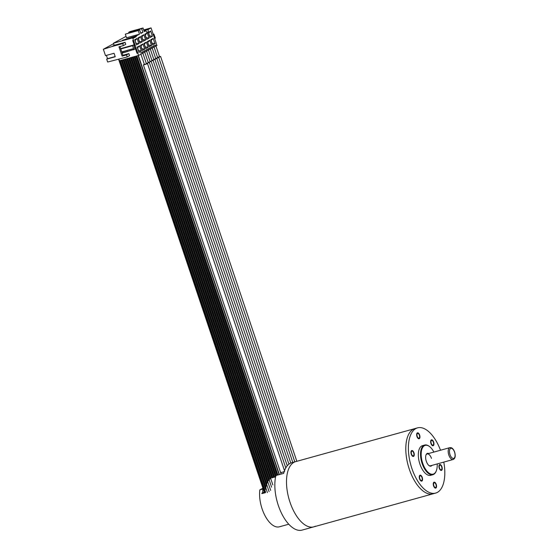 <?xml version="1.0" encoding="UTF-8"?>
<svg xmlns="http://www.w3.org/2000/svg" width="558" height="558" viewBox="0 0 558 558"><rect width="100%" height="100%" fill="white"/><g stroke="black" fill="none" stroke-linecap="round" stroke-linejoin="round"><path stroke-width="0.84" d="M290.007 502.242A33.843 16.405 -105.5 0 1 295.677 461.633A33.843 16.405 74.5 0 0 293.968 462.324A33.843 16.405 -105.5 0 0 289.428 500.442A33.843 16.405 -105.5 0 0 313.749 526.864L302.08 530.1A33.843 16.405 -105.5 0 1 281.49 513.207A33.843 16.405 -105.5 0 1 275.771 476.079L276.419 475.388L283.68 473.372A33.843 16.405 -105.5 0 1 290.076 463.405A33.843 16.405 -105.5 0 1 291.785 462.708L414.971 428.579A33.843 16.405 74.5 0 0 413.262 429.269A33.843 16.405 -105.5 0 0 408.721 467.388A33.843 16.405 -105.5 0 0 433.043 493.809L313.749 526.864A33.843 16.405 74.5 0 1 290.007 502.242M409.3 469.187A33.843 16.405 -105.5 0 1 414.971 428.579L417.565 427.86A33.843 16.405 74.5 0 0 415.856 428.551A33.843 16.405 -105.5 0 0 411.316 466.669A33.843 16.405 -105.5 0 0 435.638 493.091L433.043 493.809A33.843 16.405 74.5 0 1 409.3 469.187M285.78 467.911L149.342 62.489L148.261 62.663L160.523 56.463L159.49 56.56M157.572 57.432L159.407 56.728M153.603 45.812L155.647 45.121L153.715 45.714M149.858 47.842L151.902 47.158L149.969 47.751M151.734 46.823L153.659 46.23L151.846 46.733M153.827 59.469L155.661 58.757M155.703 58.45L157.537 57.746M147.989 48.86L149.914 48.267L148.1 48.769M151.957 60.48L153.792 59.776M149.342 62.489L146.391 63.675L147.472 63.507L146.949 63.835C144.18 64.868 143.162 65.112 143.908 64.554L144.348 64.365M281.106 474.084L143.385 64.881L143.908 64.554M146.301 63.842L144.41 64.533L140.923 54.175M140.616 52.836L142.541 52.243L140.504 52.926M144.355 50.799L146.287 50.206L144.243 50.897M142.485 51.817L144.417 51.224L142.374 51.908M150.046 61.812L148.212 62.517M148.177 62.824L146.342 63.535M151.916 60.794L150.088 61.499M146.231 49.788L148.156 49.188L146.119 49.878M431.487 474.991A15.387 7.456 -105.5 0 1 430.706 475.304A15.387 7.456 -105.5 0 1 419.651 463.293A15.387 7.456 -105.5 0 1 421.715 445.968A15.387 7.456 74.5 0 1 422.49 445.654L424.701 445.04A15.387 7.456 74.5 0 0 422.12 463.496A15.387 7.456 74.5 0 0 432.91 474.691A15.387 7.456 74.5 0 0 436.21 471.098A15.387 7.456 74.5 0 0 436.293 470.875M435.638 493.091A33.843 16.405 -105.5 0 0 437.346 492.4A33.843 16.405 74.5 0 0 443.791 462.101M440.506 450.236A33.843 16.405 74.5 0 0 417.565 427.86M435.972 484.567A2.462 1.193 74.5 0 0 434.243 482.775A2.462 1.193 74.5 0 0 433.831 485.725A2.462 1.193 74.5 0 0 435.561 487.518A2.462 1.193 74.5 0 0 435.972 484.567M422.12 479.88A2.462 1.193 74.5 0 0 421.799 477.111A2.462 1.193 74.5 0 0 420.251 475.786A2.462 1.193 74.5 0 0 419.7 476.434A2.462 1.193 74.5 0 0 420.021 479.203A2.462 1.193 74.5 0 0 421.569 480.529A2.462 1.193 74.5 0 0 422.12 479.88M412.753 455.788A2.462 1.193 74.5 0 0 413.269 455.858A2.462 1.193 74.5 0 0 413.869 453.661A2.462 1.193 74.5 0 0 412.467 451.185A2.462 1.193 74.5 0 0 411.95 451.115A2.462 1.193 74.5 0 0 411.351 453.312A2.462 1.193 74.5 0 0 412.753 455.788M417.231 436.391A2.462 1.193 74.5 0 0 418.953 438.176A2.462 1.193 74.5 0 0 419.372 435.226A2.462 1.193 74.5 0 0 417.642 433.433A2.462 1.193 74.5 0 0 417.231 436.391M431.083 441.071A2.462 1.193 74.5 0 0 431.404 443.84A2.462 1.193 74.5 0 0 432.952 445.165A2.462 1.193 74.5 0 0 433.503 444.517A2.462 1.193 74.5 0 0 433.182 441.748A2.462 1.193 74.5 0 0 431.634 440.422A2.462 1.193 74.5 0 0 431.083 441.071M440.45 465.163A2.462 1.193 74.5 0 0 439.934 465.093A2.462 1.193 74.5 0 0 439.334 467.29A2.462 1.193 74.5 0 0 440.736 469.766A2.462 1.193 74.5 0 0 441.252 469.836A2.462 1.193 74.5 0 0 441.852 467.639A2.462 1.193 74.5 0 0 440.45 465.163M433.566 485.872A3.076 1.493 -105.5 0 1 434.082 482.182A3.076 1.493 -105.5 0 1 436.237 484.421A3.076 1.493 -105.5 0 1 435.728 488.111A3.076 1.493 -105.5 0 1 433.566 485.872M419.393 476.009A3.076 1.493 -105.5 0 1 420.09 475.193A3.076 1.493 -105.5 0 1 422.022 476.853A3.076 1.493 -105.5 0 1 422.427 480.305A3.076 1.493 -105.5 0 1 421.729 481.122A3.076 1.493 -105.5 0 1 419.804 479.462A3.076 1.493 -105.5 0 1 419.393 476.009M412.432 450.613A3.076 1.493 -105.5 0 1 414.182 453.703A3.076 1.493 -105.5 0 1 413.429 456.451A3.076 1.493 -105.5 0 1 412.787 456.367A3.076 1.493 -105.5 0 1 411.03 453.27A3.076 1.493 -105.5 0 1 411.79 450.522A3.076 1.493 -105.5 0 1 412.432 450.613M419.637 435.08A3.076 1.493 -105.5 0 1 419.121 438.769A3.076 1.493 -105.5 0 1 416.959 436.53A3.076 1.493 -105.5 0 1 417.475 432.841A3.076 1.493 -105.5 0 1 419.637 435.08M433.803 444.942A3.076 1.493 -105.5 0 1 433.113 445.758A3.076 1.493 -105.5 0 1 431.181 444.098A3.076 1.493 -105.5 0 1 430.776 440.646A3.076 1.493 -105.5 0 1 431.474 439.83A3.076 1.493 -105.5 0 1 433.399 441.49A3.076 1.493 -105.5 0 1 433.803 444.942M440.771 470.338A3.076 1.493 -105.5 0 1 439.02 467.248A3.076 1.493 -105.5 0 1 439.774 464.5A3.076 1.493 -105.5 0 1 440.415 464.584A3.076 1.493 -105.5 0 1 442.166 467.681A3.076 1.493 -105.5 0 1 441.413 470.429A3.076 1.493 -105.5 0 1 440.771 470.338M428.76 465.379A6.152 2.985 74.5 0 0 430.448 465.797L453.138 459.506C455.244 458.523 455.746 456.032 454.644 452.05C453.41 448.806 451.813 447.342 449.853 447.649A6.152 2.985 74.5 0 0 448.82 455.028A6.152 2.985 74.5 0 0 453.138 459.506M429.555 446.574A15.387 7.456 74.5 0 0 429.374 446.421A15.387 7.456 74.5 0 0 424.701 445.04M433.901 452.064A14.92 7.233 74.5 0 0 429.744 446.714A14.92 7.233 74.5 0 0 422.162 448.486A14.92 7.233 74.5 0 0 422.713 463.28A14.92 7.233 74.5 0 0 436.377 470.659A14.92 7.233 74.5 0 0 437.186 463.928M428.684 453.515A6.612 3.208 74.5 0 0 426.012 454.923A6.612 3.208 74.5 0 0 426.319 461.32A6.612 3.208 74.5 0 0 428.949 465.539A6.612 3.208 74.5 0 0 431.969 465.372M431.48 458.411A6.152 2.985 74.5 0 0 427.163 453.933A6.152 2.985 74.5 0 0 425.928 455.161M315.458 526.173A33.843 16.405 -105.5 0 1 313.749 526.864M265.838 487.922A24.615 11.934 -105.5 0 1 270.965 478.22M265.531 492.623L261.904 493.628A24.615 11.934 74.5 0 1 261.904 493.16L264.255 492.093M288.765 524.213L279.384 526.808A24.615 11.934 -105.5 0 1 259.568 494.276A24.615 11.934 74.5 0 1 259.826 489.889L262.937 489.024A24.615 11.934 74.5 0 0 262.679 492.944M122.704 43.587L123.388 45.617L125.759 44.333L125.076 42.296L122.704 43.587L111.816 46.6L114.181 45.317L113.476 43.21L126.052 36.382M111.816 46.6L103.356 49.264L105.504 55.647L114.062 53.275L115.234 56.763L106.676 59.134L107.652 62.036L127.203 56.937L129.568 55.647L128.884 53.617L122.976 55.256M148.337 50.15L138.572 55.451L119.384 60.773L118.868 59.246M119.412 60.759L264.82 492.819L119.412 60.766M119.719 60.676L265.127 492.735M155.919 43.133L156.972 45.456L155.947 46.014M155.822 46.084L154.071 47.032M153.952 47.095L152.201 48.051M152.083 48.114L150.332 49.069M150.207 49.132L148.456 50.081M133.536 48.595L132.56 45.693L134.025 44.891L134.583 48.197L135.05 47.939L135.392 48.958L123.59 52.71L123.471 51.406L121.777 51.908L133.536 48.595L133.843 49.802M135.05 47.939L134.548 48.079M134.464 47.828L135.099 47.611L137.003 53.268L137.77 53.059L138.572 55.451M122.153 53.017L120.172 47.221A0.921 0.446 74.5 0 1 120.082 46.53M122.369 51.748L122.76 52.905L122.167 53.073L121.777 51.908M122.76 52.905L123.576 52.654M132.56 45.693L120.758 48.965M133.453 48.637L123.199 51.552M126.84 50.471L127.231 51.629M126.708 50.541L127.098 51.706M124.894 51.05L125.285 52.208M124.755 51.12L125.145 52.278M123.388 45.617L118.98 46.837L122.104 56.128L123.402 55.423A0.921 0.446 74.5 0 1 123.36 55.437A0.921 0.446 74.5 0 1 122.711 54.768L122.125 53.024M128.884 53.617L126.52 54.9L127.203 56.937M122.104 56.128L126.52 54.9M103.356 49.264L113.63 43.677M115.164 56.553L107.513 58.681L106.411 55.395M107.513 58.681L106.676 59.134M114.118 45.135L113.344 45.77M153.038 34.568L153.896 34.101L155.34 38.118L154.406 38.628M153.896 34.101L152.969 34.359M143.678 29.944L151.065 27.9L156.163 43.064M139.493 34.184L138.272 30.557L125.299 34.15L126.52 37.777L139.493 34.184L136.075 36.04L136.271 36.626L132.93 38.439L132.665 37.895L137.77 53.059M138.272 30.557L139.605 29.832L140.825 33.459L142.897 32.336L141.676 28.709L143.015 27.984L144.236 31.611L145.819 30.746L147.103 32.657L148.295 32.015L148.093 29.511L151.065 27.9M136.459 44.947L134.701 39.723L137.108 38.418L138.865 43.636L136.459 44.947M139.856 43.099L138.098 37.874L140.504 36.57L142.262 41.794L139.856 43.099M143.253 41.257L141.495 36.033L143.901 34.729L145.659 39.946L143.253 41.257M146.649 39.409L144.892 34.184L147.298 32.88L149.056 38.104L146.649 39.409M150.046 37.567L148.288 32.343L150.695 31.032L152.453 36.256L150.046 37.567M138.942 52.319L137.184 47.095L139.591 45.784L141.348 51.008L138.942 52.319M142.339 50.471L140.581 45.247L142.988 43.943L144.745 49.167L142.339 50.471M145.736 48.63L143.978 43.405L146.384 42.094L148.142 47.318L145.736 48.63M149.132 46.781L147.375 41.557L149.781 40.253L151.539 45.477L149.132 46.781M152.522 44.94L150.765 39.716L153.171 38.404L154.936 43.629L152.522 44.94M130.9 38.286L136.271 36.626M136.075 36.04L122.474 40.253L132.734 37.86M113.476 43.21L132.665 37.895M143.922 30.669L148.093 29.511M144.103 31.22L145.819 30.746M140.658 32.957L142.897 32.336M134.025 44.891L120.64 48.602M125.076 42.296L114.181 45.317M133.962 46.342L134.611 46.161L132.706 40.497L133.474 40.288M134.611 46.161L133.976 46.377M137.003 53.268L137.993 52.933M146.921 32.392L148.295 32.015M128.884 32.803L128.71 32.301L130.049 31.576L143.015 27.984M128.71 32.301L141.676 28.709M125.299 34.15L139.605 29.832M137.108 38.418L135.141 40.462L135.908 43.308M138.865 43.636L136.068 43.217M135.036 40.72L135.852 43.133M140.504 36.57L138.537 38.614L139.305 41.459M142.262 41.794L139.465 41.376M138.433 38.879L139.249 41.285M143.901 34.729L141.934 36.772L142.702 39.618M145.659 39.946L142.862 39.527M141.83 37.03L142.639 39.444M147.298 32.88L145.331 34.924L146.098 37.77M149.056 38.104L146.259 37.686M145.226 35.189L146.036 37.595M150.695 31.032L148.728 33.082L149.495 35.921M152.453 36.256L149.656 35.838M149.516 35.705L148.623 33.34M139.591 45.784L137.624 47.835L138.391 50.673M141.348 51.008L138.551 50.59M138.412 50.457L137.519 48.093M142.988 43.943L141.021 45.986L141.788 48.832M144.745 49.167L141.948 48.741M141.809 48.616L140.916 46.251M146.384 42.094L144.41 44.145L145.185 46.984M148.142 47.318L145.345 46.9M145.206 46.767L144.313 44.403M149.781 40.253L147.807 42.296L148.574 45.142M151.539 45.477L148.735 45.052M147.71 42.561L148.519 44.968M153.171 38.404L151.204 40.455L151.971 43.294M154.936 43.629L152.132 43.21M151.992 43.078L151.106 40.713M262.944 488.194L259.826 489.889M284.189 471.601L284.175 471.601C281.406 472.64 280.395 472.877 281.134 472.319M454.547 452.126A5.231 2.539 74.5 0 0 450.613 448.43A5.231 2.539 74.5 0 0 450.006 454.596A5.231 2.539 74.5 0 0 453.933 458.292A5.231 2.539 74.5 0 0 454.547 452.126M121.93 60.069L265.859 487.755M120.089 60.578L265.496 492.63M120.333 60.508L265.538 491.961M136.87 55.926L277.898 474.977M136.626 55.995L277.654 475.046M135.029 56.435L276.126 475.688M134.785 56.504L275.931 475.904M133.195 56.944L274.578 477.055M132.95 57.014L274.334 477.125M131.36 57.453L272.743 477.564M131.116 57.523L272.499 477.634M129.519 57.962L270.958 478.22M129.275 58.032L270.728 478.352M127.684 58.471L269.354 479.441M127.44 58.541L269.158 479.65M125.85 58.981L267.966 481.275M125.599 59.05L267.798 481.568M124.009 59.49L266.808 483.807M123.764 59.56L266.675 484.205M122.174 59.999L265.943 487.211M156.826 58.423L292.797 462.429M160.571 56.386L296.842 461.313M159.553 56.728L155.647 45.121M155.808 58.764L151.902 47.158M158.702 57.404L294.819 461.871M157.677 57.746L153.771 46.14M153.938 59.783L150.032 48.169M154.957 59.441L290.788 463.056M151.211 61.471L287.265 465.749M284.699 471.273L147.472 63.507M142.541 52.243L146.447 63.849M146.287 50.206L150.193 61.812M144.417 51.224L148.323 62.831M148.156 49.188L152.062 60.801M153.087 60.452L288.939 464.137M429.744 446.714L429.374 446.421M436.377 470.659L436.21 471.098M432.91 474.691L430.706 475.304M427.163 453.933L449.853 447.649M275.617 476.769L272.423 477.655M121.56 60.166L265.748 488.599M121.246 60.257L265.664 489.387M118.61 59.315L264.527 492.902M121.853 60.09L267.401 492.581M138.384 55.507L279.412 474.558M279.126 474.635L138.098 55.584M135.943 56.184L276.97 475.235M134.108 56.693L275.492 476.804M132.267 57.202L273.657 477.313M130.433 57.711L271.823 477.836M128.598 58.22L270.128 478.764M126.757 58.73L268.628 480.285M124.922 59.239L267.352 482.454M123.088 59.748L266.333 485.39M136.264 56.093L277.284 475.144M136.55 56.016L277.577 475.067M134.422 56.602L275.694 476.392M134.715 56.525L275.868 475.967M132.588 57.111L273.971 477.223M132.874 57.035L274.306 477.292M130.746 57.62L272.137 477.732M131.039 57.544L272.471 477.801M128.912 58.13L270.4 478.562M129.205 58.053L272.869 484.958M127.078 58.639L268.872 479.978M127.364 58.562L271.6 487.148M125.236 59.148L267.554 482.028M125.529 59.071L270.693 490.426M123.402 59.657L266.487 484.825M123.688 59.58L269.102 491.661"/></g></svg>
